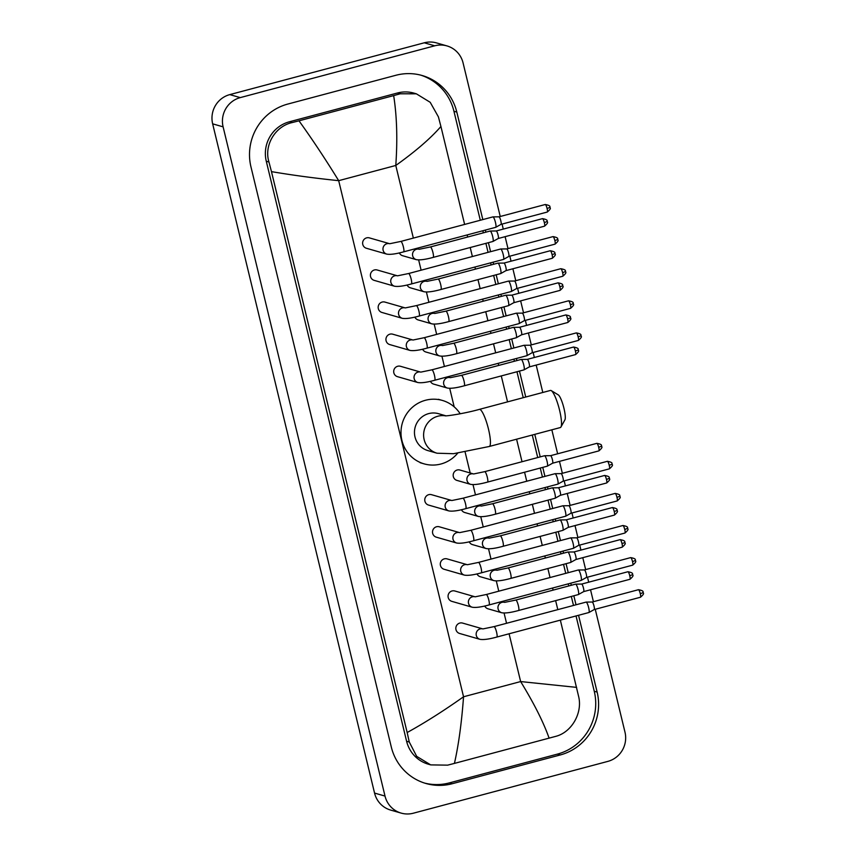 <?xml version="1.0" encoding="UTF-8"?>
<svg xmlns="http://www.w3.org/2000/svg" width="856" height="856" viewBox="0 0 856 856"><rect width="100%" height="100%" fill="white"/><g stroke="black" fill="none" stroke-linecap="round" stroke-linejoin="round"><path stroke-width="1.28" d="M551.264 390.625L558.24 394.851A13.204 2.579 75.1 0 1 563.954 408.312A13.204 2.579 75.1 0 1 564.907 419.857L560.958 426.984A19.207 3.756 -104.9 0 0 559.567 410.206A19.207 3.756 -104.9 0 0 551.264 390.625A19.207 3.756 -104.9 0 0 550.44 390.443L479.36 409.382A19.207 3.756 75.1 0 1 488.487 429.134A19.207 3.756 75.1 0 1 489.247 446.49L560.327 427.551A19.207 3.756 -104.9 0 0 560.958 426.984M445.944 415.823L438.507 413.683A19.207 18.704 106 0 0 414.465 431.97A19.207 18.704 106 0 0 427.893 450.588L437.041 453.22L453.52 453.701L489.247 446.49M457.703 453.156A32.999 32.143 -74 0 1 440.904 464.005A32.999 32.143 -74 0 1 424.073 463.856A32.999 32.143 -74 0 1 400.993 431.852A32.999 32.143 -74 0 1 425.486 400.266A32.999 32.143 -74 0 1 442.317 400.415A32.999 32.143 -74 0 1 460.196 413.79M389.309 243.607L369.385 237.882A5.404 5.264 106 0 0 362.623 243.018A5.404 5.264 106 0 0 366.4 248.261L386.741 254.114A5.404 5.264 106 0 1 386.976 243.703A5.404 5.264 106 0 1 389.213 243.607M386.741 254.114C390.197 254.746 395.825 253.997 403.615 251.857A5.404 1.059 75.1 0 0 403.476 247.309A5.404 1.059 75.1 0 0 403.401 246.977A5.404 1.059 75.1 0 0 400.833 241.424L492.896 216.9A5.404 1.059 75.1 0 1 492.949 216.889A5.404 1.059 75.1 0 1 493.024 216.9A5.404 1.059 75.1 0 1 495.464 222.453A5.404 1.059 75.1 0 1 495.72 227.322A5.404 1.059 75.1 0 1 495.678 227.332A5.404 1.059 75.1 0 1 495.549 227.332M498.952 216.836A3.905 0.76 75.1 0 1 498.962 216.836A3.905 0.76 75.1 0 1 499.005 216.825A3.905 0.76 75.1 0 1 499.059 216.836A3.905 0.76 75.1 0 1 500.824 220.848A3.905 0.76 75.1 0 1 501.006 224.358A3.905 0.76 75.1 0 1 500.974 224.368L547.262 212.042C552.666 207.473 549.167 207.88 550.044 207.355L547.102 208.522A3.905 0.76 75.1 0 1 547.262 212.042M397.077 275.707L377.154 269.982A5.404 5.264 106 0 0 370.391 275.118A5.404 5.264 106 0 0 374.168 280.361L394.509 286.214A5.404 5.264 106 0 1 394.734 275.803A5.404 5.264 106 0 1 396.981 275.707M394.509 286.214C397.965 286.846 403.583 286.097 411.372 283.957A5.404 1.059 75.1 0 0 411.244 279.409A5.404 1.059 75.1 0 0 411.158 279.077A5.404 1.059 75.1 0 0 408.601 273.524L500.664 249A5.404 1.059 75.1 0 1 500.707 248.989A5.404 1.059 75.1 0 1 500.792 249A5.404 1.059 75.1 0 1 503.221 254.553A5.404 1.059 75.1 0 1 503.489 259.421A5.404 1.059 75.1 0 1 503.435 259.432A5.404 1.059 75.1 0 1 503.307 259.432M506.72 248.936A3.905 0.76 75.1 0 1 506.731 248.936A3.905 0.76 75.1 0 1 506.773 248.925A3.905 0.76 75.1 0 1 506.827 248.936A3.905 0.76 75.1 0 1 508.582 252.948A3.905 0.76 75.1 0 1 508.774 256.458A3.905 0.76 75.1 0 1 508.742 256.468L555.03 244.142C560.434 239.573 556.935 239.98 557.812 239.455L554.87 240.622A3.905 0.76 75.1 0 1 555.03 244.142M404.845 307.807L384.922 302.082A5.404 5.264 106 0 0 378.159 307.218A5.404 5.264 106 0 0 381.937 312.461L402.267 318.314A5.404 5.264 106 0 1 402.502 307.903A5.404 5.264 106 0 1 404.749 307.807M402.267 318.314C405.733 318.946 411.351 318.197 419.14 316.057A5.404 1.059 75.1 0 0 419.001 311.509A5.404 1.059 75.1 0 0 418.926 311.177A5.404 1.059 75.1 0 0 416.358 305.624L508.421 281.1A5.404 1.059 75.1 0 1 508.475 281.089A5.404 1.059 75.1 0 1 508.55 281.1A5.404 1.059 75.1 0 1 510.989 286.653A5.404 1.059 75.1 0 1 511.257 291.522A5.404 1.059 75.1 0 1 511.203 291.532A5.404 1.059 75.1 0 1 511.075 291.532M565.484 271.491L562.638 272.722A3.905 0.76 75.1 0 0 560.787 268.709L514.52 281.025A3.905 0.76 75.1 0 1 514.499 281.036A3.905 0.76 75.1 0 1 514.531 281.025A3.905 0.76 75.1 0 1 514.595 281.036A3.905 0.76 75.1 0 1 516.35 285.048A3.905 0.76 75.1 0 1 516.543 288.558A3.905 0.76 75.1 0 1 516.51 288.568M412.603 339.907L392.69 334.182A5.404 5.264 106 0 0 385.928 339.318A5.404 5.264 106 0 0 389.694 344.561L410.035 350.414A5.404 5.264 106 0 1 410.27 340.003A5.404 5.264 106 0 1 412.517 339.907M410.035 350.414C413.491 351.046 419.119 350.297 426.909 348.157A5.404 1.059 75.1 0 0 426.77 343.609A5.404 1.059 75.1 0 0 426.695 343.277A5.404 1.059 75.1 0 0 424.127 337.724L516.189 313.2A5.404 1.059 75.1 0 1 516.243 313.189A5.404 1.059 75.1 0 1 516.318 313.2A5.404 1.059 75.1 0 1 518.757 318.753A5.404 1.059 75.1 0 1 519.025 323.622A5.404 1.059 75.1 0 1 518.971 323.632A5.404 1.059 75.1 0 1 518.843 323.632M573.253 303.591L570.406 304.822A3.905 0.76 75.1 0 0 568.555 300.809L522.278 313.125A3.905 0.76 75.1 0 1 522.267 313.135A3.905 0.76 75.1 0 1 522.299 313.125A3.905 0.76 75.1 0 1 522.353 313.135A3.905 0.76 75.1 0 1 524.118 317.148A3.905 0.76 75.1 0 1 524.311 320.658A3.905 0.76 75.1 0 1 524.268 320.668M420.371 372.007L400.448 366.282A5.404 5.264 106 0 0 393.685 371.418A5.404 5.264 106 0 0 397.462 376.661L417.803 382.514A5.404 5.264 106 0 1 418.038 372.103A5.404 5.264 106 0 1 420.285 372.007M417.803 382.514C421.259 383.146 426.887 382.397 434.677 380.257A5.404 1.059 75.1 0 0 434.538 375.709A5.404 1.059 75.1 0 0 434.463 375.377A5.404 1.059 75.1 0 0 431.895 369.824L523.958 345.3A5.404 1.059 75.1 0 1 524.011 345.289A5.404 1.059 75.1 0 1 524.086 345.3A5.404 1.059 75.1 0 1 526.526 350.853A5.404 1.059 75.1 0 1 526.782 355.721A5.404 1.059 75.1 0 1 526.74 355.732A5.404 1.059 75.1 0 1 526.611 355.732M581.021 335.691L578.175 336.922A3.905 0.76 75.1 0 0 576.313 332.909L530.046 345.225A3.905 0.76 75.1 0 1 530.025 345.236A3.905 0.76 75.1 0 1 530.067 345.225A3.905 0.76 75.1 0 1 530.121 345.236A3.905 0.76 75.1 0 1 531.886 349.248A3.905 0.76 75.1 0 1 532.068 352.758A3.905 0.76 75.1 0 1 532.036 352.768L526.782 355.721L434.677 380.257M451.433 500.407L431.51 494.682A5.404 5.264 106 0 0 424.747 499.818A5.404 5.264 106 0 0 428.524 505.061L448.865 510.914A5.404 5.264 106 0 1 449.1 500.503A5.404 5.264 106 0 1 451.347 500.407M448.865 510.914C452.321 511.546 457.949 510.797 465.739 508.657A5.404 1.059 75.1 0 0 465.6 504.109A5.404 1.059 75.1 0 0 465.525 503.777A5.404 1.059 75.1 0 0 462.957 498.224L555.02 473.7A5.404 1.059 75.1 0 1 555.073 473.689A5.404 1.059 75.1 0 1 555.148 473.7A5.404 1.059 75.1 0 1 557.588 479.253A5.404 1.059 75.1 0 1 557.845 484.122A5.404 1.059 75.1 0 1 557.802 484.132A5.404 1.059 75.1 0 1 557.673 484.132M561.076 473.635A3.905 0.76 75.1 0 1 561.097 473.635A3.905 0.76 75.1 0 1 561.129 473.625A3.905 0.76 75.1 0 1 561.183 473.635A3.905 0.76 75.1 0 1 562.948 477.648A3.905 0.76 75.1 0 1 563.141 481.158A3.905 0.76 75.1 0 1 563.098 481.168M459.201 532.507L439.278 526.782A5.404 5.264 106 0 0 432.515 531.918A5.404 5.264 106 0 0 436.293 537.161L456.633 543.014A5.404 5.264 106 0 1 456.869 532.603A5.404 5.264 106 0 1 459.105 532.507M456.633 543.014C460.089 543.646 465.718 542.897 473.507 540.757A5.404 1.059 75.1 0 0 473.368 536.209A5.404 1.059 75.1 0 0 473.293 535.877A5.404 1.059 75.1 0 0 470.725 530.324L562.788 505.8A5.404 1.059 75.1 0 1 562.841 505.789A5.404 1.059 75.1 0 1 562.916 505.8A5.404 1.059 75.1 0 1 565.356 511.353A5.404 1.059 75.1 0 1 565.613 516.221A5.404 1.059 75.1 0 1 565.57 516.232A5.404 1.059 75.1 0 1 565.442 516.232M619.851 496.191L616.994 497.422A3.905 0.76 75.1 0 0 615.143 493.409L568.876 505.725A3.905 0.76 75.1 0 1 568.855 505.736A3.905 0.76 75.1 0 1 568.898 505.725A3.905 0.76 75.1 0 1 568.951 505.736A3.905 0.76 75.1 0 1 570.717 509.748A3.905 0.76 75.1 0 1 570.899 513.258A3.905 0.76 75.1 0 1 570.866 513.268M466.969 564.607L447.046 558.882A5.404 5.264 106 0 0 440.284 564.018A5.404 5.264 106 0 0 444.061 569.261L464.401 575.114A5.404 5.264 106 0 1 464.626 564.703A5.404 5.264 106 0 1 466.873 564.607M627.608 528.291L624.762 529.522A3.905 0.76 75.1 0 0 622.911 525.509L576.644 537.825A3.905 0.76 75.1 0 1 576.623 537.836A3.905 0.76 75.1 0 1 576.666 537.825L570.599 537.889A5.404 1.059 75.1 0 1 570.599 537.889A5.404 1.059 75.1 0 1 570.685 537.9A5.404 1.059 75.1 0 1 573.113 543.453A5.404 1.059 75.1 0 1 573.381 548.322A5.404 1.059 75.1 0 1 573.327 548.332A5.404 1.059 75.1 0 1 573.199 548.332M576.666 537.825A3.905 0.76 75.1 0 1 576.719 537.836A3.905 0.76 75.1 0 1 578.474 541.848A3.905 0.76 75.1 0 1 578.667 545.358A3.905 0.76 75.1 0 1 578.635 545.368L573.381 548.322M474.738 596.707L454.814 590.982A5.404 5.264 106 0 0 448.052 596.118A5.404 5.264 106 0 0 451.829 601.361L472.159 607.214A5.404 5.264 106 0 1 472.394 596.803A5.404 5.264 106 0 1 474.641 596.707M472.159 607.214C475.626 607.846 481.243 607.097 489.033 604.957A5.404 1.059 75.1 0 0 488.894 600.409A5.404 1.059 75.1 0 0 488.819 600.077A5.404 1.059 75.1 0 0 486.251 594.524L578.314 570A5.404 1.059 75.1 0 1 578.367 569.989A5.404 1.059 75.1 0 1 578.442 570A5.404 1.059 75.1 0 1 580.882 575.553A5.404 1.059 75.1 0 1 581.149 580.422A5.404 1.059 75.1 0 1 581.096 580.432A5.404 1.059 75.1 0 1 580.967 580.432M584.38 569.936A3.905 0.76 75.1 0 1 584.391 569.936A3.905 0.76 75.1 0 1 584.423 569.925A3.905 0.76 75.1 0 1 584.488 569.936A3.905 0.76 75.1 0 1 586.242 573.948A3.905 0.76 75.1 0 1 586.435 577.458A3.905 0.76 75.1 0 1 586.403 577.468L581.149 580.422M482.495 628.807L462.582 623.082A5.404 5.264 106 0 0 455.82 628.218A5.404 5.264 106 0 0 459.586 633.461L479.927 639.314A5.404 5.264 106 0 1 480.163 628.903A5.404 5.264 106 0 1 482.41 628.807M479.927 639.314C483.383 639.946 489.011 639.197 496.801 637.057A5.404 1.059 75.1 0 0 496.662 632.509A5.404 1.059 75.1 0 0 496.587 632.177A5.404 1.059 75.1 0 0 494.019 626.624L586.082 602.1A5.404 1.059 75.1 0 1 586.135 602.089A5.404 1.059 75.1 0 1 586.21 602.1A5.404 1.059 75.1 0 1 588.65 607.653A5.404 1.059 75.1 0 1 588.917 612.522A5.404 1.059 75.1 0 1 588.864 612.532A5.404 1.059 75.1 0 1 588.735 612.532M592.138 602.035A3.905 0.76 75.1 0 1 592.159 602.035A3.905 0.76 75.1 0 1 592.192 602.025A3.905 0.76 75.1 0 1 592.245 602.035A3.905 0.76 75.1 0 1 594.01 606.048A3.905 0.76 75.1 0 1 594.203 609.558A3.905 0.76 75.1 0 1 594.16 609.568L640.448 597.242C645.852 592.673 642.364 593.08 643.241 592.555L640.299 593.722A3.905 0.76 75.1 0 1 640.448 597.242M399.324 252.905A5.404 5.264 106 0 0 402.588 255.709L416.284 259.646A5.404 5.264 106 0 1 416.508 249.246A5.404 5.264 106 0 1 418.755 249.15M492.917 241.478L433.147 257.399A5.404 1.059 75.1 0 0 433.018 252.841A5.404 1.059 75.1 0 0 432.943 252.52A5.404 1.059 75.1 0 0 430.375 246.956L490.135 231.034A5.404 1.059 75.1 0 1 490.188 231.034A5.404 1.059 75.1 0 1 490.263 231.045A5.404 1.059 75.1 0 1 492.703 236.598A5.404 1.059 75.1 0 1 492.97 241.456A5.404 1.059 75.1 0 1 492.917 241.478A5.404 1.059 75.1 0 1 492.789 241.478M547.198 221.426L544.352 222.656A3.905 0.76 75.1 0 0 542.501 218.644L496.223 230.97A3.905 0.76 75.1 0 1 496.213 230.97A3.905 0.76 75.1 0 1 496.245 230.97A3.905 0.76 75.1 0 1 496.298 230.981A3.905 0.76 75.1 0 1 498.064 234.983A3.905 0.76 75.1 0 1 498.256 238.503A3.905 0.76 75.1 0 1 498.213 238.514M407.092 285.005A5.404 5.264 106 0 0 410.345 287.809L424.052 291.746A5.404 5.264 106 0 1 424.276 281.346A5.404 5.264 106 0 1 426.523 281.25M500.685 273.578L440.915 289.499A5.404 1.059 75.1 0 0 440.776 284.941A5.404 1.059 75.1 0 0 440.701 284.62A5.404 1.059 75.1 0 0 438.133 279.056L497.903 263.134A5.404 1.059 75.1 0 1 497.957 263.134A5.404 1.059 75.1 0 1 498.031 263.145A5.404 1.059 75.1 0 1 500.471 268.698A5.404 1.059 75.1 0 1 500.728 273.556A5.404 1.059 75.1 0 1 500.685 273.578A5.404 1.059 75.1 0 1 500.557 273.578M554.966 253.526L552.12 254.756A3.905 0.76 75.1 0 0 550.258 250.744L503.991 263.07A3.905 0.76 75.1 0 1 503.97 263.07A3.905 0.76 75.1 0 1 504.013 263.07A3.905 0.76 75.1 0 1 504.066 263.081A3.905 0.76 75.1 0 1 505.832 267.083A3.905 0.76 75.1 0 1 506.014 270.603A3.905 0.76 75.1 0 1 505.982 270.614L500.728 273.556M414.85 317.105A5.404 5.264 106 0 0 418.113 319.909L431.809 323.846A5.404 5.264 106 0 1 432.045 313.446A5.404 5.264 106 0 1 434.292 313.35M508.443 305.678L448.683 321.599A5.404 1.059 75.1 0 0 448.544 317.041A5.404 1.059 75.1 0 0 448.469 316.72A5.404 1.059 75.1 0 0 445.901 311.156L505.671 295.234A5.404 1.059 75.1 0 1 505.725 295.234A5.404 1.059 75.1 0 1 505.8 295.245A5.404 1.059 75.1 0 1 508.239 300.798A5.404 1.059 75.1 0 1 508.496 305.656A5.404 1.059 75.1 0 1 508.443 305.678A5.404 1.059 75.1 0 1 508.314 305.678M511.728 295.181A3.905 0.76 75.1 0 1 511.738 295.17A3.905 0.76 75.1 0 1 511.781 295.17A3.905 0.76 75.1 0 1 511.835 295.181A3.905 0.76 75.1 0 1 513.589 299.183A3.905 0.76 75.1 0 1 513.782 302.703A3.905 0.76 75.1 0 1 513.75 302.714L508.496 305.656M422.618 349.205A5.404 5.264 106 0 0 425.881 352.009L439.577 355.946A5.404 5.264 106 0 1 439.813 345.546A5.404 5.264 106 0 1 442.06 345.45M516.211 337.778L456.451 353.699A5.404 1.059 75.1 0 0 456.312 349.141A5.404 1.059 75.1 0 0 456.237 348.82A5.404 1.059 75.1 0 0 453.669 343.256L513.429 327.334A5.404 1.059 75.1 0 1 513.482 327.334A5.404 1.059 75.1 0 1 513.557 327.345A5.404 1.059 75.1 0 1 515.997 332.898A5.404 1.059 75.1 0 1 516.264 337.756A5.404 1.059 75.1 0 1 516.211 337.778A5.404 1.059 75.1 0 1 516.082 337.778M519.496 327.281A3.905 0.76 75.1 0 1 519.506 327.27A3.905 0.76 75.1 0 1 519.549 327.27A3.905 0.76 75.1 0 1 519.603 327.281A3.905 0.76 75.1 0 1 521.358 331.283A3.905 0.76 75.1 0 1 521.55 334.803A3.905 0.76 75.1 0 1 521.518 334.814L567.806 322.487C573.199 317.908 569.711 318.314 570.588 317.801L567.646 318.956A3.905 0.76 75.1 0 1 567.806 322.487M430.386 381.305A5.404 5.264 106 0 0 433.65 384.109L447.346 388.046A5.404 5.264 106 0 1 447.581 377.646A5.404 5.264 106 0 1 449.817 377.55M523.979 369.878L464.22 385.799A5.404 1.059 75.1 0 0 464.08 381.241A5.404 1.059 75.1 0 0 464.005 380.92A5.404 1.059 75.1 0 0 461.438 375.356L521.197 359.434A5.404 1.059 75.1 0 1 521.25 359.434A5.404 1.059 75.1 0 1 521.325 359.445A5.404 1.059 75.1 0 1 523.765 364.998A5.404 1.059 75.1 0 1 524.033 369.856A5.404 1.059 75.1 0 1 523.979 369.878A5.404 1.059 75.1 0 1 523.851 369.878M527.264 359.381A3.905 0.76 75.1 0 1 527.275 359.37A3.905 0.76 75.1 0 1 527.307 359.37A3.905 0.76 75.1 0 1 527.36 359.381A3.905 0.76 75.1 0 1 529.126 363.383A3.905 0.76 75.1 0 1 529.318 366.903A3.905 0.76 75.1 0 1 529.275 366.914L575.564 354.587C580.967 350.008 577.479 350.414 578.356 349.901L575.414 351.056A3.905 0.76 75.1 0 1 575.564 354.587M473.208 473.85L459.929 470.03A5.404 5.264 106 0 0 453.166 475.166A5.404 5.264 106 0 0 456.944 480.409L470.64 484.346A5.404 5.264 106 0 1 470.875 473.946A5.404 5.264 106 0 1 473.122 473.85M547.273 466.178L487.513 482.099A5.404 1.059 75.1 0 0 487.374 477.541A5.404 1.059 75.1 0 0 487.299 477.22A5.404 1.059 75.1 0 0 484.731 471.656L544.502 455.745A5.404 1.059 75.1 0 1 544.544 455.734A5.404 1.059 75.1 0 1 544.63 455.745A5.404 1.059 75.1 0 1 547.059 461.298A5.404 1.059 75.1 0 1 547.326 466.156A5.404 1.059 75.1 0 1 547.273 466.178A5.404 1.059 75.1 0 1 547.145 466.178M601.554 446.126L598.708 447.356A3.905 0.76 75.1 0 0 596.857 443.344L550.59 455.67A3.905 0.76 75.1 0 1 550.568 455.67A3.905 0.76 75.1 0 1 550.611 455.67A3.905 0.76 75.1 0 1 550.665 455.681A3.905 0.76 75.1 0 1 552.42 459.693A3.905 0.76 75.1 0 1 552.612 463.203A3.905 0.76 75.1 0 1 552.58 463.214L547.326 466.156M461.448 509.705A5.404 5.264 106 0 0 464.712 512.509L478.408 516.446A5.404 5.264 106 0 1 478.643 506.046A5.404 5.264 106 0 1 480.89 505.95M555.041 498.278L495.282 514.199A5.404 1.059 75.1 0 0 495.143 509.641A5.404 1.059 75.1 0 0 495.068 509.32A5.404 1.059 75.1 0 0 492.5 503.756L552.259 487.845A5.404 1.059 75.1 0 1 552.313 487.834A5.404 1.059 75.1 0 1 552.388 487.845A5.404 1.059 75.1 0 1 554.827 493.398A5.404 1.059 75.1 0 1 555.095 498.256A5.404 1.059 75.1 0 1 555.041 498.278A5.404 1.059 75.1 0 1 554.913 498.278M558.326 487.781A3.905 0.76 75.1 0 1 558.337 487.77A3.905 0.76 75.1 0 1 558.369 487.77A3.905 0.76 75.1 0 1 558.433 487.781A3.905 0.76 75.1 0 1 560.188 491.793A3.905 0.76 75.1 0 1 560.38 495.303A3.905 0.76 75.1 0 1 560.348 495.314L555.095 498.256M469.216 541.805A5.404 5.264 106 0 0 472.48 544.609L486.176 548.546A5.404 5.264 106 0 1 486.401 538.146A5.404 5.264 106 0 1 488.648 538.05M562.809 530.378L503.039 546.299A5.404 1.059 75.1 0 0 502.911 541.741A5.404 1.059 75.1 0 0 502.836 541.42A5.404 1.059 75.1 0 0 500.268 535.856L560.027 519.945A5.404 1.059 75.1 0 1 560.081 519.934A5.404 1.059 75.1 0 1 560.156 519.945A5.404 1.059 75.1 0 1 562.595 525.498A5.404 1.059 75.1 0 1 562.863 530.356A5.404 1.059 75.1 0 1 562.809 530.378A5.404 1.059 75.1 0 1 562.681 530.378M566.083 519.881A3.905 0.76 75.1 0 1 566.105 519.87A3.905 0.76 75.1 0 1 566.137 519.87A3.905 0.76 75.1 0 1 566.191 519.881A3.905 0.76 75.1 0 1 567.956 523.893A3.905 0.76 75.1 0 1 568.149 527.403A3.905 0.76 75.1 0 1 568.106 527.414L614.394 515.087C619.798 510.508 616.309 510.914 617.187 510.401L614.244 511.556A3.905 0.76 75.1 0 1 614.394 515.087M476.985 573.905A5.404 5.264 106 0 0 480.237 576.709L493.944 580.646A5.404 5.264 106 0 1 494.169 570.246A5.404 5.264 106 0 1 496.416 570.15M570.577 562.478L510.807 578.399A5.404 1.059 75.1 0 0 510.668 573.841A5.404 1.059 75.1 0 0 510.593 573.52A5.404 1.059 75.1 0 0 508.025 567.956L567.796 552.045A5.404 1.059 75.1 0 1 567.849 552.034A5.404 1.059 75.1 0 1 567.924 552.045A5.404 1.059 75.1 0 1 570.363 557.598A5.404 1.059 75.1 0 1 570.62 562.456A5.404 1.059 75.1 0 1 570.577 562.478A5.404 1.059 75.1 0 1 570.449 562.478M573.852 551.981A3.905 0.76 75.1 0 1 573.862 551.97A3.905 0.76 75.1 0 1 573.905 551.97A3.905 0.76 75.1 0 1 573.959 551.981A3.905 0.76 75.1 0 1 575.724 555.993A3.905 0.76 75.1 0 1 575.906 559.503A3.905 0.76 75.1 0 1 575.874 559.514L622.162 547.187C627.566 542.608 624.067 543.014 624.944 542.501L622.012 543.656A3.905 0.76 75.1 0 1 622.162 547.187M484.742 606.005A5.404 5.264 106 0 0 488.006 608.809L501.702 612.746A5.404 5.264 106 0 1 501.937 602.346A5.404 5.264 106 0 1 504.184 602.25M578.335 594.578L518.576 610.499A5.404 1.059 75.1 0 0 518.436 605.941A5.404 1.059 75.1 0 0 518.361 605.62A5.404 1.059 75.1 0 0 515.793 600.056L575.564 584.145A5.404 1.059 75.1 0 1 575.617 584.134A5.404 1.059 75.1 0 1 575.692 584.145A5.404 1.059 75.1 0 1 578.132 589.698A5.404 1.059 75.1 0 1 578.389 594.556A5.404 1.059 75.1 0 1 578.335 594.578A5.404 1.059 75.1 0 1 578.207 594.578M581.62 584.081A3.905 0.76 75.1 0 1 581.631 584.07A3.905 0.76 75.1 0 1 581.673 584.07A3.905 0.76 75.1 0 1 581.727 584.081A3.905 0.76 75.1 0 1 583.482 588.093A3.905 0.76 75.1 0 1 583.674 591.603A3.905 0.76 75.1 0 1 583.642 591.614M595.252 609.279L624.987 732.158A24 23.38 -74 0 1 607.846 761.391L413.373 813.2A24 23.38 -74 0 1 401.122 813.093L390.668 810.086A24 23.38 -74 0 1 374.554 793.073L212.652 123.842A24 23.38 -74 0 1 229.793 94.609L424.266 42.8A24 23.38 -74 0 1 436.507 42.907L446.971 45.914A24 23.38 -74 0 1 463.075 62.927L500.236 216.493M401.122 813.093A24 23.38 -74 0 1 385.018 796.08L223.106 126.849A24 23.38 -74 0 1 240.247 97.616L434.73 45.807A24 23.38 -74 0 1 446.971 45.914M502.065 224.079L503.275 229.087M505.115 236.673L507.993 248.593M509.834 256.179L511.043 261.187M512.883 268.773L515.761 280.693M517.602 288.279L518.811 293.287M520.641 300.873L523.53 312.793M525.359 320.379L526.579 325.387M528.409 332.973L531.298 344.893M533.128 352.479L534.337 357.487M536.177 365.073L542.8 392.476M551.842 429.819L557.641 453.787M559.471 461.373L562.36 473.293M564.19 480.879L565.409 485.887M567.239 493.473L570.128 505.393M571.958 512.979L573.167 517.987M575.007 525.573L577.886 537.493M579.726 545.079L580.935 550.087M582.775 557.673L585.654 569.593M587.494 577.179L588.703 582.187M590.533 589.773L593.422 601.693M482.816 219.585L456.815 112.083A51.606 50.269 106 0 0 422.169 75.521A51.606 50.269 106 0 0 395.857 75.285L287.809 104.058A51.606 50.269 106 0 0 250.969 166.92L391.278 746.924A51.606 50.269 106 0 0 425.924 783.486A51.606 50.269 106 0 0 452.236 783.722L560.284 754.949A51.606 50.269 106 0 0 597.135 692.087L578.549 615.282M576.013 604.785L573.83 595.776M571.294 585.279L570.781 583.182M568.245 572.685L566.062 563.676M563.526 553.179L563.013 551.082M560.477 540.585L558.294 531.576M555.758 521.079L555.255 518.982M552.708 508.485L550.536 499.476M547.99 488.979L547.487 486.882M544.94 476.385L542.768 467.376M540.222 456.879L534.775 434.367M525.745 397.024L519.474 371.076M516.928 360.579L516.425 358.482M513.878 347.985L511.706 338.976M509.16 328.479L508.657 326.382M506.121 315.885L503.938 306.876M501.402 296.379L500.888 294.282M498.353 283.785L496.17 274.776M493.634 264.279L493.12 262.182M490.584 251.685L488.401 242.676M485.866 232.179L485.363 230.082M424.49 783.058A51.606 50.269 106 0 0 449.368 782.898L557.406 754.115A51.606 50.269 106 0 0 594.257 691.263L576.035 615.956M480.302 220.249L453.937 111.259A51.606 50.269 106 0 0 420.735 75.125M573.499 605.449L571.316 596.45M568.78 585.943L568.266 583.856M565.73 573.349L563.548 564.35M561.012 553.843L560.509 551.756M557.962 541.249L555.79 532.25M553.244 521.743L552.741 519.656M550.194 509.149L548.022 500.15M545.475 489.643L544.972 487.556M542.437 477.049L540.254 468.05M537.718 457.543L532.261 435.03M523.23 397.698L516.96 371.75M514.413 361.243L513.91 359.156M511.364 348.649L509.192 339.65M506.645 329.143L506.142 327.056M503.606 316.549L501.423 307.55M498.888 297.043L498.374 294.956M495.838 284.449L493.655 275.45M491.119 264.943L490.616 262.856M488.07 252.349L485.898 243.35M483.351 232.843L482.848 230.756M416.348 93.818L430.204 102.303L438.411 116.876L440.926 126.485C430.632 138.34 415.588 151.341 395.782 165.465C397.612 139.496 396.906 116.202 393.664 95.605L400.223 93.786L416.348 93.818L413.994 93.144A32.4 31.565 106 0 0 397.462 92.994L289.424 121.777A32.4 31.565 106 0 0 266.28 161.249L406.6 741.253A32.4 31.565 106 0 0 428.353 764.205L430.707 764.89L416.69 756.362L409.264 742.013L407.167 732.522C424.844 722.785 443.633 710.876 463.545 696.773C461.641 722.721 458.602 744.934 454.429 763.402L447.635 765.146L430.707 764.89M440.926 126.485L464.626 224.433M467.162 234.929L467.665 237.026M470.212 247.523L472.384 256.533M474.93 267.029L475.433 269.126M477.98 279.623L480.152 288.632M482.698 299.129L483.201 301.226M485.737 311.723L487.92 320.733M490.456 331.229L490.97 333.326M493.505 343.823L495.688 352.833M498.224 363.329L498.727 365.426M501.274 375.923L507.555 401.871M516.585 439.214L522.032 461.726M524.567 472.223L526.75 481.233M529.286 491.729L529.8 493.826M532.336 504.323L534.519 513.332M537.054 523.829L537.557 525.926M540.104 536.423L542.276 545.433M544.823 555.929L545.326 558.026M547.872 568.523L550.044 577.533M552.591 588.029L553.094 590.126M555.63 600.623L557.812 609.633M560.348 620.129L578.72 696.88C582.551 713.144 571.648 732.362 555.683 736.374L454.429 763.402M393.664 95.605L298.979 120.824C311.916 138.747 325.152 158.692 338.687 180.669C314.762 178.198 292.356 175.18 271.47 171.628L407.167 732.522M271.47 171.628L268.955 162.009C263.776 145.359 275.172 126.281 292.174 122.569L298.979 120.824M549.113 738.182C543.571 722.389 534.08 703.514 520.641 681.569L576.623 687.379M445.527 415.834A19.207 18.704 106 0 0 424.148 439.61A19.207 18.704 106 0 0 437.041 453.22M549.959 207.291L550.044 207.355C548.996 207.195 552.248 205.815 545.251 204.509A3.905 0.76 75.1 0 1 547.102 208.522M557.716 239.391L557.812 239.455C556.764 239.295 560.017 237.915 553.019 236.609A3.905 0.76 75.1 0 1 554.87 240.622M562.638 272.722A3.905 0.76 75.1 0 1 562.788 276.242L516.521 288.568L511.257 291.522M570.406 304.822A3.905 0.76 75.1 0 1 570.556 308.342L524.289 320.668L519.025 323.622M578.175 336.922A3.905 0.76 75.1 0 1 578.324 340.442L532.058 352.768M612.083 464.091L612.179 464.155C611.12 463.995 614.383 462.615 607.375 461.309A3.905 0.76 75.1 0 1 609.237 465.322A3.905 0.76 75.1 0 1 609.386 468.842L563.12 481.168L557.845 484.122M609.386 468.842C614.79 464.273 611.291 464.68 612.179 464.155L609.237 465.322M616.994 497.422A3.905 0.76 75.1 0 1 617.155 500.942L570.888 513.268L565.613 516.221M467.387 564.725L478.483 562.424A5.404 1.059 75.1 0 1 481.051 567.977A5.404 1.059 75.1 0 1 481.136 568.309A5.404 1.059 75.1 0 1 481.265 572.857C473.475 574.997 467.858 575.746 464.401 575.114M624.762 529.522A3.905 0.76 75.1 0 1 624.923 533.042L578.645 545.368M635.377 560.391L635.473 560.455C634.424 560.295 637.677 558.915 630.679 557.609A3.905 0.76 75.1 0 1 632.53 561.622A3.905 0.76 75.1 0 1 632.68 565.142L586.413 577.468M632.68 565.142C638.084 560.573 634.596 560.98 635.473 560.455L632.53 561.622M643.145 592.491L643.241 592.555C642.182 592.395 645.445 591.015 638.448 589.709A3.905 0.76 75.1 0 1 640.299 593.722M544.352 222.656A3.905 0.76 75.1 0 1 544.502 226.187L498.235 238.503L492.97 241.456M552.12 254.756A3.905 0.76 75.1 0 1 552.27 258.287L506.003 270.603M562.724 285.626L562.82 285.701C561.771 285.54 565.024 284.149 558.026 282.844A3.905 0.76 75.1 0 1 559.878 286.856A3.905 0.76 75.1 0 1 560.038 290.387L513.771 302.703M560.038 290.387C565.442 285.808 561.943 286.214 562.82 285.701L559.878 286.856M570.492 317.726L570.588 317.801C569.54 317.64 572.792 316.249 565.795 314.944A3.905 0.76 75.1 0 1 567.646 318.956M578.26 349.826L578.356 349.901C577.297 349.74 580.561 348.349 573.563 347.044A3.905 0.76 75.1 0 1 575.414 351.056M598.708 447.356A3.905 0.76 75.1 0 1 598.868 450.887L552.591 463.203M609.322 478.226L609.418 478.301C608.37 478.14 611.623 476.749 604.625 475.444A3.905 0.76 75.1 0 1 606.476 479.456A3.905 0.76 75.1 0 1 606.626 482.987L560.359 495.303M606.626 482.987C612.029 478.408 608.541 478.814 609.418 478.301L606.476 479.456M617.09 510.326L617.187 510.401C616.127 510.24 619.391 508.849 612.393 507.544A3.905 0.76 75.1 0 1 614.244 511.556M624.859 542.426L624.944 542.501C623.896 542.34 627.148 540.949 620.151 539.644A3.905 0.76 75.1 0 1 622.012 543.656M632.616 574.526L632.712 574.601C631.664 574.44 634.917 573.049 627.919 571.744A3.905 0.76 75.1 0 1 629.77 575.756A3.905 0.76 75.1 0 1 629.93 579.287L583.664 591.603L578.389 594.556M629.93 579.287C635.334 574.708 631.835 575.114 632.712 574.601L629.77 575.756M413.352 238.086L395.782 165.465L338.687 180.669L463.545 696.773L520.641 681.569L509.085 633.793M506.549 623.286L504.066 613.046M498.781 591.186L496.298 580.946M491.012 559.086L488.541 548.846M483.244 526.986L480.772 516.746M475.476 494.886L473.004 484.646M470.179 472.972L465.086 451.936M454.183 406.846L449.71 388.346M444.414 366.486L441.942 356.246M436.656 334.386L434.174 324.146M428.888 302.286L426.406 292.046M421.12 270.186L418.648 259.946M385.018 796.08L374.554 793.073M434.73 45.807L424.266 42.8M240.247 97.616L229.793 94.609M223.106 126.849L212.652 123.842M449.368 782.898L452.236 783.722M453.937 111.259L456.815 112.083M594.257 691.263L597.135 692.087M557.406 754.115L560.284 754.949M397.462 92.994L400.223 93.786M406.6 741.253L409.264 742.013M266.28 161.249L268.955 162.009M289.424 121.777L292.174 122.569M479.36 409.382C465.257 413.373 446.575 416.23 445.12 415.834M424.073 463.856L420.157 462.721M442.317 400.415L438.4 399.292M403.615 251.857L495.678 227.332M545.251 204.509L498.984 216.825L492.949 216.889M400.833 241.424L389.726 243.725M501.006 224.358L495.72 227.322M411.372 283.957L503.435 259.432M553.019 236.609L506.752 248.925L500.707 248.989M408.601 273.524L397.494 275.825M508.774 256.458L503.489 259.421M560.787 268.709C567.785 270.014 564.532 271.395 565.581 271.555C564.703 272.08 568.191 271.673 562.788 276.242M419.14 316.057L511.203 291.532M514.531 281.025L508.475 281.089M416.358 305.624L405.263 307.925M568.555 300.809C575.553 302.115 572.29 303.495 573.349 303.655C572.471 304.18 575.96 303.773 570.556 308.342M426.909 348.157L518.971 323.632M522.299 313.125L516.243 313.189M424.127 337.724L413.02 340.025M576.313 332.909C583.311 334.215 580.058 335.595 581.106 335.755C580.229 336.28 583.728 335.873 578.324 340.442M530.067 345.225L524.011 345.289M431.895 369.824L420.788 372.125M465.739 508.657L557.802 484.132M607.375 461.309L561.108 473.625L555.073 473.689M462.957 498.224L451.85 500.525M615.143 493.409C622.141 494.715 618.888 496.095 619.937 496.255C619.059 496.78 622.558 496.373 617.155 500.942M473.507 540.757L565.57 516.232M568.898 505.725L562.841 505.789M470.725 530.324L459.619 532.625M622.911 525.509C629.909 526.815 626.656 528.195 627.705 528.355C626.827 528.88 630.326 528.473 624.923 533.042M481.265 572.857L573.327 548.332M478.483 562.424L570.556 537.9M489.033 604.957L581.096 580.432M630.679 557.609L584.413 569.925L578.367 569.989M486.251 594.524L475.155 596.825M496.801 637.057L588.864 612.532M638.448 589.709L592.17 602.025L586.135 602.089M494.019 626.624L482.912 628.925M594.203 609.558L588.917 612.522M542.501 218.644C549.499 219.949 546.235 221.34 547.294 221.501C546.417 222.014 549.905 221.608 544.502 226.187M430.375 246.956L419.269 249.267M496.245 230.97L490.188 231.034M416.423 248.443L418.851 249.15M433.147 257.399C425.357 259.529 419.74 260.278 416.284 259.646M550.258 250.744C557.256 252.049 554.003 253.44 555.052 253.601C554.174 254.114 557.673 253.708 552.27 258.287M438.133 279.056L427.037 281.367M504.013 263.07L497.957 263.134M424.191 280.543L426.62 281.25M440.915 289.499C433.125 291.629 427.508 292.377 424.052 291.746M445.901 311.156L434.795 313.467M558.026 282.844L511.76 295.17L505.725 295.234M431.959 312.643L434.377 313.35M448.683 321.599C440.894 323.729 435.265 324.478 431.809 323.846M453.669 343.256L442.563 345.567M565.795 314.944L519.528 327.27L513.482 327.334M439.716 344.743L442.145 345.45M456.451 353.699C448.662 355.829 443.034 356.578 439.577 355.946M521.55 334.803L516.264 337.756M461.438 375.356L450.331 377.667M573.563 347.044L527.285 359.37L521.25 359.434M447.485 376.843L449.914 377.55M464.22 385.799C456.43 387.929 450.802 388.678 447.346 388.046M529.318 366.903L524.033 369.856M596.857 443.344C603.855 444.649 600.602 446.04 601.65 446.201C600.773 446.714 604.272 446.308 598.868 450.887M484.731 471.656L473.625 473.967M550.611 455.67L544.544 455.734M487.513 482.099C479.724 484.229 474.096 484.978 470.64 484.346M492.5 503.756L481.393 506.067M604.625 475.444L558.358 487.77L552.313 487.834M478.547 505.243L480.976 505.95M495.282 514.199C487.492 516.329 481.864 517.077 478.408 516.446M500.268 535.856L489.161 538.167M612.393 507.544L566.116 519.87L560.081 519.934M486.315 537.343L488.744 538.05M503.039 546.299C495.25 548.428 489.632 549.178 486.176 548.546M568.149 527.403L562.863 530.356M508.025 567.956L496.929 570.267M620.151 539.644L573.884 551.97L567.849 552.034M494.083 569.443L496.512 570.15M510.807 578.399C503.018 580.529 497.4 581.278 493.944 580.646M575.906 559.503L570.62 562.456M515.793 600.056L504.687 602.367M627.919 571.744L581.652 584.07L575.617 584.134M501.851 601.543L504.27 602.25M518.576 610.499C510.786 612.629 505.158 613.378 501.702 612.746"/></g></svg>
